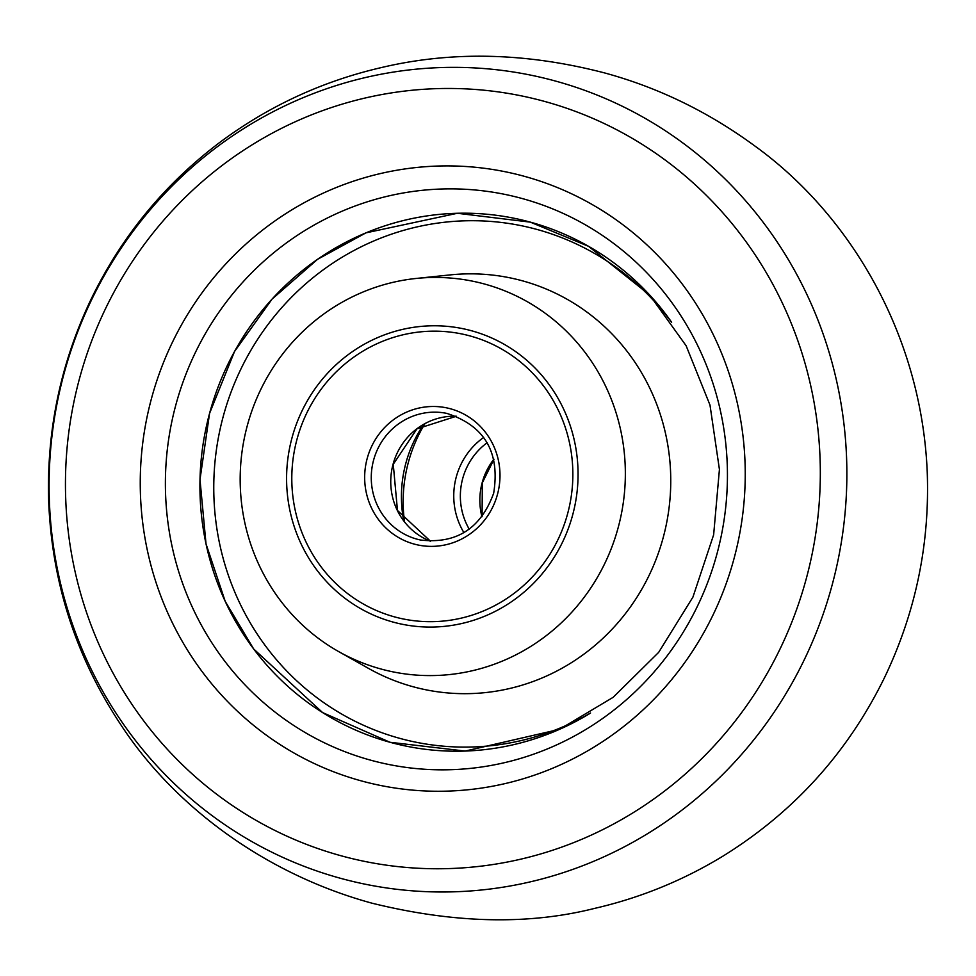 <?xml version="1.0" encoding="UTF-8"?>
<svg xmlns="http://www.w3.org/2000/svg" width="976" height="976" viewBox="0 0 976 976"><rect width="100%" height="100%" fill="white"/><g stroke="black" fill="none" stroke-linecap="round" stroke-linejoin="round"><path stroke-width="1.46" d="M590.041 713.371A269.4 259.848 101.7 0 1 300.474 696.962A269.4 259.848 101.7 0 1 209.559 413.397A269.4 259.848 101.7 0 1 414.666 218.038A269.4 259.848 101.7 0 1 671.305 321.799M618.223 527.43A199.36 192.296 -78.3 0 0 416.179 278.453A199.36 192.296 -78.3 0 0 247.306 425.597A199.36 192.296 -78.3 0 0 338.733 651.626A199.36 192.296 -78.3 0 0 618.223 527.43M291.983 437.895A150.865 145.522 101.7 0 1 479.057 333.048A150.865 145.522 101.7 0 1 572.668 514.95A150.865 145.522 101.7 0 1 418.143 626.555A150.865 145.522 101.7 0 1 291.983 437.895M423.73 424.377A123.928 119.536 -78.3 0 0 405.857 463.21A123.928 119.536 -78.3 0 0 403.735 520.757M806.347 578.402A390.705 376.858 101.7 0 1 341.124 855.781A390.705 376.858 101.7 0 1 79.422 378.834A390.705 376.858 101.7 0 1 544.657 101.443A390.705 376.858 101.7 0 1 806.347 578.402M717.031 553.648A290.897 280.588 101.7 0 1 370.636 760.17A290.897 280.588 101.7 0 1 175.802 405.052A290.897 280.588 101.7 0 1 522.184 198.531A290.897 280.588 101.7 0 1 717.031 553.648M389.997 742.272L465.174 751.069L559.504 729.34L613.172 697.303L658.666 652.358L692.936 597.08L713.639 534.811L719.422 469.444L709.991 405.077L686.128 345.748L649.65 294.996L588.565 246.33L530.334 222.138L457.366 213.28L365.939 232.861L317.493 259.36L272.06 299.107L234.533 351.494L209.559 413.397L199.995 479.533L206.021 543.876L225.212 601.362L253.662 648.967L322.629 712.602L389.997 742.272M463.942 532.664A70.04 67.564 101.7 0 1 456.256 477.02A70.04 67.564 101.7 0 1 483.706 437.407M590.553 712.992A263.569 254.224 101.7 0 1 309.929 692.252A263.569 254.224 101.7 0 1 223.187 416.593A263.569 254.224 101.7 0 1 421.107 226.017A263.569 254.224 101.7 0 1 671.622 322.348M338.733 651.626L368.538 668.414A210.218 202.764 -78.3 0 0 663.241 537.447A210.218 202.764 -78.3 0 0 450.192 274.903L416.179 278.453M340.441 878.278A412.909 398.281 -78.3 0 0 832.101 585.136A412.909 398.281 -78.3 0 0 555.539 81.069A412.909 398.281 -78.3 0 0 63.867 374.223A412.909 398.281 -78.3 0 0 340.441 878.278M361.193 780.861A313.125 302.035 -78.3 0 0 734.037 558.565A313.125 302.035 -78.3 0 0 524.307 176.302A313.125 302.035 -78.3 0 0 151.451 398.611A313.125 302.035 -78.3 0 0 361.193 780.861M487.17 442.726A64.66 62.366 -78.3 0 0 462.661 478.691A64.66 62.366 -78.3 0 0 469.224 529.163M481.949 516.768A64.66 62.366 101.7 0 1 482.156 482.73A64.66 62.366 101.7 0 1 493.905 459.159M404.528 521.794A145.473 140.324 101.7 0 1 408.358 462.38A145.473 140.324 101.7 0 1 424.865 423.743M446.862 413.409A64.66 62.366 -78.3 0 0 373.576 460.196A64.66 62.366 -78.3 0 0 420.583 540.021C456.439 544.157 480.802 528.541 493.673 493.197C500.237 452.291 484.633 425.695 446.862 413.409M367.171 458.537A70.04 67.564 101.7 0 1 450.57 408.81A70.04 67.564 101.7 0 1 497.492 494.32A70.04 67.564 101.7 0 1 414.08 544.047A70.04 67.564 101.7 0 1 367.171 458.537M430.477 541.229A64.66 62.366 101.7 0 1 393.06 464.247A64.66 62.366 101.7 0 1 456.414 416.24L416.935 428.879L393.255 464.271L397.476 510.472L430.489 541.229M567.654 513.583A145.473 140.324 -78.3 0 0 470.225 335.988A145.473 140.324 -78.3 0 0 296.997 439.273A145.473 140.324 -78.3 0 0 394.438 616.856A145.473 140.324 -78.3 0 0 567.654 513.583M604.205 72.822C657.995 87.413 708.076 111.715 754.448 145.705C848.4 213.244 921.1 332.487 927.2 471.274C929.994 543.839 915.659 612.83 884.183 678.271C847.546 752.74 794.013 811.91 723.57 855.757C683.334 880.352 640.305 897.908 594.469 908.424C528.187 925.175 453.974 923.418 371.819 903.142C264.752 873.874 173.899 805.969 120.951 724.936C76.531 658.031 52.484 584.453 48.8 504.202C46.116 432.807 60.048 364.829 90.597 300.242C121.195 236.704 164.676 183.781 221.027 141.483C269.266 105.823 322.568 81.215 380.921 67.673C451.546 50.837 525.979 52.545 604.205 72.822M493.954 459.342L482.339 482.766L482.071 516.621"/></g></svg>
